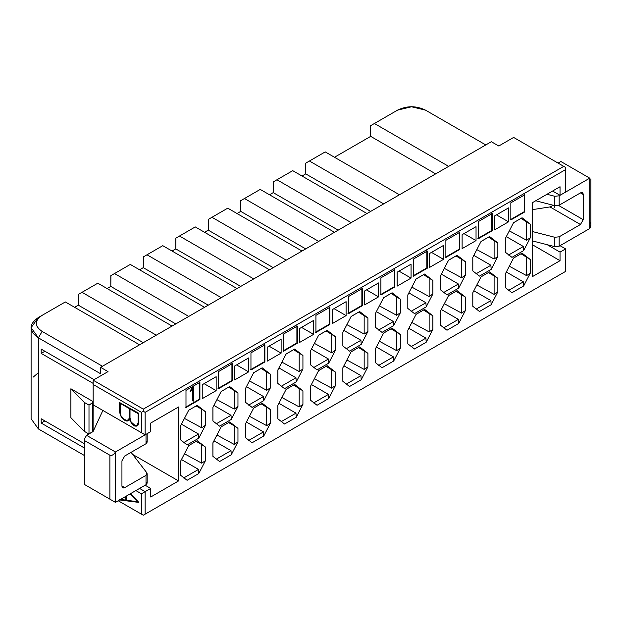<?xml version="1.0" encoding="UTF-8"?>
<svg xmlns="http://www.w3.org/2000/svg" width="622" height="622" viewBox="0 0 622 622"><rect width="100%" height="100%" fill="white"/><g stroke="black" fill="none" stroke-linecap="round" stroke-linejoin="round"><path stroke-width="0.93" d="M150.711 488.433L145.144 485.214L150.711 488.433L150.711 497.009L178.561 480.93L132.704 454.457L178.561 480.93L178.561 406.975L150.711 423.053L150.711 431.629L145.144 434.84L145.144 412.339L143.285 411.266L141.435 412.339L141.435 432.702L145.144 434.84L93.168 404.836L145.144 434.84L93.168 404.836L141.435 432.702L141.435 412.339L93.168 384.474L93.168 404.836L93.168 384.474L141.435 412.339L143.285 411.266L143.285 409.12L93.168 380.182L93.168 384.474L93.168 380.182L108.018 371.614L100.593 367.322L100.593 373.752L38.408 337.847L31.1 327.67L38.408 317.484C28.596 324.272 28.596 331.06 38.408 337.847L42.125 331.425L102.451 366.249L42.125 331.425C34.381 326.068 34.366 320.711 42.102 315.354C38.354 317.593 36.434 320.276 36.356 323.393C36.441 326.511 38.37 329.186 42.133 331.425L38.408 337.847L100.593 373.752L100.593 367.322L108.018 371.614L93.168 380.182L143.285 409.12L563.75 166.369L513.624 137.431L498.774 146.007L491.349 141.723L498.774 146.007L513.624 137.431L563.75 166.369L143.285 409.12L143.285 411.266L145.144 412.339L145.144 434.84L150.711 431.629L150.711 423.053L178.561 406.975L178.561 480.93L150.711 497.009L150.711 488.433L145.144 491.644L150.711 488.433M139.577 488.433L145.144 491.644L139.577 488.433M141.435 493.79L145.144 491.644L141.435 493.79L141.435 514.153L118.227 500.757L143.285 515.226L141.435 514.153L143.285 515.226L145.144 514.153L145.144 491.644L145.144 514.153L143.285 515.226L118.227 500.757L141.435 514.153L141.435 493.79L135.86 490.579L141.435 493.79M146.831 441.185L146.014 443.719L124.727 456.012L146.014 443.719L146.014 434.343L115.443 451.992L115.443 502.366L146.014 484.717L146.014 475.332L146.831 472.806L131.079 452.342L146.831 472.806L147.103 474.143L146.014 475.332L124.727 487.625L146.014 475.332L146.014 484.717L147.173 483.107L147.173 473.731M121.943 486.023L124.727 487.625C123.047 488.394 122.114 487.858 121.943 486.023L121.943 460.832L124.727 456.012L121.943 460.832L121.943 486.023L122.752 487.819L124.727 487.625L121.943 486.023M70.892 417.696L84.351 431.365L84.351 402.426L70.892 388.758L70.892 417.696L70.892 388.758L84.351 402.426L88.993 405.101L93.168 402.683L93.075 431.575L89.965 433.371L92.787 431.427L92.787 402.488L88.993 405.101L84.351 402.426L84.351 431.365L70.892 417.696M93.168 401.618L70.892 388.758L93.168 401.618M88.993 434.039L84.351 431.365L88.993 434.039L88.993 405.101L88.993 434.039M146.831 482.182L146.014 484.717L115.443 502.366L115.443 451.992L86.575 435.322L84.724 438.541L86.575 435.322L93.075 431.575L102.879 410.442L93.075 431.575L86.575 435.322L115.443 451.992L146.014 434.343L146.014 443.719L147.173 442.11L147.173 433.674M115.443 502.366L84.724 484.624L115.443 502.366M115.443 451.992C114.013 454.604 112.154 455.677 109.876 455.211L109.876 499.147L84.724 484.624L109.876 499.147L109.876 455.211C111.999 455.794 113.857 454.721 115.443 451.992M84.724 438.541L84.724 440.687L109.876 455.211L84.724 440.687L84.724 484.624L84.724 438.541M143.285 342.675L78.318 305.161L74.601 307.307L78.318 305.161L143.285 342.675M183.661 477.984L198.511 469.408L181.461 459.565L198.511 469.408L198.783 473.536L205.478 460.63L201.738 463.188L184.454 453.772L201.738 463.188L201.738 444.574L205.478 447.109L197.213 440.687L188.684 445.616L180.411 461.578L180.411 475.099L187.105 480.285L198.783 473.536L198.511 469.408L183.661 477.984M216.153 459.23L231.003 450.655L213.945 440.804L231.003 450.655L231.275 454.783L237.962 441.869L234.222 444.435L216.938 435.019L234.222 444.435L234.222 425.821L237.962 428.356L229.697 421.934L221.168 426.855L212.903 442.825L212.903 456.338L219.589 461.524L231.275 454.783L231.003 450.655L216.153 459.23M183.661 442.615L198.511 434.039L181.461 424.196L198.511 434.039L198.783 438.168L205.478 425.261L201.738 427.819L184.454 418.404L201.738 427.819L201.738 409.214L205.478 411.741L197.213 405.319L188.684 410.248L180.411 426.21L180.411 439.731L187.105 444.917L198.783 438.168L198.511 434.039L183.661 442.615M216.153 423.862L231.003 415.286L213.945 405.435L231.003 415.286L231.275 419.415L237.962 406.5L234.222 409.066L216.938 399.651L234.222 409.066L234.222 390.453L237.962 392.987L229.697 386.565L221.168 391.487L212.903 407.457L212.903 420.97L219.589 426.156L231.275 419.415L231.003 415.286L216.153 423.862M228.655 422.595L234.222 425.821L228.655 422.595M228.655 387.226L234.222 390.453L228.655 387.226M212.926 442.778L212.926 456.361L212.926 442.778M212.926 407.41L212.926 420.993L212.926 407.41M196.171 441.348L201.738 444.574L196.171 441.348M196.171 405.979L201.738 409.214L196.171 405.979M180.442 461.532L180.442 475.115L180.442 461.532M180.442 426.163L180.442 439.746L180.442 426.163M126.476 495.991L126.476 500.212L138.084 501.814L126.476 500.212L126.476 495.991M120.007 499.326L126.072 500.135L120.007 499.326M130.534 493.65L138.838 502.405L130.534 493.65M131.685 422.486L135.044 425.401L137.579 424.943L134.764 425.565L133.108 424.608L130.589 421.234L129.726 417.759L129.726 408.841L138.154 413.708L138.154 422.626L137.306 425.106L136.467 425.557L137.306 425.106L138.154 422.626L138.154 413.708L129.726 408.841L129.726 417.759L130.589 421.234L133.38 424.445L131.685 422.486M130.006 408.677L130.006 417.603L130.589 421.234L129.726 417.759L130.006 408.677M121.982 416.88L123.669 418.831L126.212 420.301L128.754 419.834L125.932 420.464L123.389 418.995L120.87 415.628L120.015 412.161L120.015 403.235L129.322 408.607L129.322 417.51L128.474 419.998L127.611 420.464L128.474 419.998L129.322 417.51L129.322 408.607L120.015 403.235L120.015 412.161L120.87 415.628L123.669 418.831L121.982 416.88M120.295 403.072L120.295 411.997L120.87 415.628L120.015 412.161L120.295 403.072M137.921 425.37L136.723 426.109L134.873 426.093L132.999 425.013L130.231 421.249L129.524 418.396L129.104 420.278L128.163 420.845L129.104 420.278L129.804 418.241L129.104 420.278L127.891 421.008L126.041 420.993L123.288 419.407L121.453 417.292L119.611 411.974L119.611 402.543L138.838 413.327L138.838 422.758L137.921 425.37L138.838 422.758L138.838 413.327L119.611 402.543L138.838 413.327L138.838 422.758L137.921 425.37M119.89 499.987L119.727 499.489L125.792 500.298L125.792 496.387L125.792 500.298L119.727 499.489L119.89 499.987L138.838 502.405L119.89 499.987M138.558 502.257L130.255 493.814L138.558 502.257M126.204 500.368L126.204 496.154L126.204 500.368L137.804 501.977L126.204 500.368M129.951 493.985L137.804 501.977L129.951 493.985M123.288 419.407L126.041 420.993L127.891 421.008L128.824 420.441L129.524 418.396L130.231 421.249L132.999 425.013L134.873 426.093L136.723 426.109L137.649 425.534L138.558 422.913L138.558 413.482L119.611 402.543L119.611 411.974L120.52 415.644L123.288 419.407M127.611 420.464L125.932 420.464L127.611 420.464M125.932 420.464L123.389 418.995L125.932 420.464M136.467 425.557L134.764 425.565L136.467 425.557M134.764 425.565L133.108 424.608L134.764 425.565M199.444 399.207L185.519 407.247L199.444 399.207L199.903 399.479L199.444 399.207L199.444 382.063L199.444 399.207M185.986 407.511L199.903 399.479L199.903 382.328L185.986 390.367L185.986 407.511L185.986 390.367L199.903 382.328L199.903 399.479L185.986 407.511M231.928 380.454L218.003 388.493L231.928 380.454L232.395 380.718L231.928 380.454L231.928 363.302L231.928 380.454M218.47 388.758L232.395 380.718L232.395 363.575L218.47 371.614L218.47 388.758L218.47 371.614L232.395 363.575L232.395 380.718L218.47 388.758M202.228 398.671L216.153 390.632L204.086 383.665L216.153 390.632L216.153 376.699L202.228 384.738L202.228 398.671L202.228 384.738L216.153 376.699L216.153 390.632L202.228 398.671M234.712 365.985L234.712 379.918L248.637 371.878L236.57 364.912L248.637 371.878L234.712 379.918L234.712 365.985L248.637 357.945L234.712 365.985M192.758 400.926L192.758 388.439L192.758 400.926L193.224 401.19L193.224 387.63L190.557 391.588L189.959 391.137L193.022 386.697L189.959 391.137L190.557 391.588L189.959 391.137L190.418 391.409L191.56 390.087L191.094 389.815L191.56 390.087L193.302 387.071L192.843 386.798L193.489 386.962L193.022 386.697L193.489 386.962L193.489 401.034L192.758 400.926M193.489 401.034L193.489 386.962L190.418 391.409L193.224 387.63L193.489 401.034M44.901 420.915L41.192 423.053L84.724 448.19L41.192 423.053L44.901 420.915M94.093 379.645L41.192 349.105L41.192 353.389L44.901 351.251L41.192 353.389L93.168 383.401L41.192 353.389L41.192 349.105L94.093 379.645M41.192 418.769L41.192 423.053L41.192 418.769L84.724 443.898L41.192 418.769M31.1 327.67L31.1 418.769L38.408 428.947L84.724 455.693L42.078 431.069M65.326 301.95L139.577 344.813L65.326 301.95L38.408 317.484M33.145 377.15L38.408 372.679L38.408 363.038M38.408 428.947L38.408 337.847L38.408 428.947L84.724 455.693L38.408 428.947M78.318 294.447L97.809 283.189L172.061 326.06L97.809 283.189L78.318 294.447L78.318 305.161L78.434 294.377M42.117 431.093L39.194 429.405M234.222 390.453L234.222 409.066L237.962 406.5L237.962 392.987L234.222 390.453M234.222 425.821L234.222 444.435L237.962 441.869L237.962 428.356L234.222 425.821M201.738 409.214L201.738 427.819L205.478 425.261L205.478 411.741L201.738 409.214M201.738 444.574L201.738 463.188L205.478 460.63L205.478 447.109L201.738 444.574M156.285 335.172L82.026 292.301L156.285 335.172M110.802 275.686L114.518 273.548L188.769 316.419L114.518 273.548L130.293 264.436L204.545 307.307L130.293 264.436L110.802 275.686L110.802 286.408L175.777 323.914L110.802 286.408L107.093 288.554L110.802 286.408L110.918 275.624M532.191 276.759L560.033 260.688L532.191 244.609L560.033 260.688L560.033 252.112L547.228 244.718L560.033 252.112L565.608 248.893L560.033 245.682L565.608 248.893L560.033 252.112L560.033 260.688L532.191 276.759L532.191 202.811L560.033 186.732L560.033 195.308L565.608 192.089L565.608 169.588L145.144 412.339L565.608 169.588L565.608 192.089L560.033 195.308L560.033 186.732L532.191 202.811L532.191 276.759M563.75 272.475L143.285 515.226L565.608 271.402L145.144 514.153L565.608 271.402L565.608 248.893L565.608 271.402L563.75 272.475M458.671 288.126L446.993 294.867L440.298 289.681L440.298 276.168L448.571 260.198L457.1 255.277L465.365 261.699L465.365 275.212L458.671 288.126L458.398 283.997L443.548 292.573L458.398 283.997L458.671 288.126L465.365 275.212L465.365 261.699L457.1 255.277L448.571 260.198L440.298 276.168L440.298 289.681L446.993 294.867L458.671 288.126M458.671 323.494L446.993 330.235L440.298 325.049L440.298 311.536L448.571 295.567L457.1 290.645L465.365 297.067L465.365 310.58L458.671 323.494L458.398 319.366L443.548 327.942L458.398 319.366L458.671 323.494L465.365 310.58L465.365 297.067L457.1 290.645L448.571 295.567L440.298 311.536L440.298 325.049L446.993 330.235L458.671 323.494M513.539 222.692L522.068 217.762L530.333 224.184L530.333 237.705L523.646 250.612L511.96 257.36L505.274 252.174L505.274 238.654L513.539 222.692L505.274 238.654L505.274 252.174L511.96 257.36L523.646 250.612L530.333 237.705L530.333 224.184L522.068 217.762L513.539 222.692M513.539 258.06L522.068 253.131L530.333 259.553L530.333 273.074L523.646 285.98L511.96 292.729L505.274 287.543L505.274 274.022L513.539 258.06L505.274 274.022L505.274 287.543L511.96 292.729L523.646 285.98L530.333 273.074L530.333 259.553L522.068 253.131L513.539 258.06M508.524 221.836L494.599 229.876L494.599 215.943L508.524 207.903L508.524 221.836L496.457 214.87L508.524 221.836L508.524 207.903L494.599 215.943L494.599 229.876L508.524 221.836M445.873 257.469L445.873 240.317L459.79 232.286L459.79 249.43L445.873 257.469L459.79 249.43L459.79 232.286L445.873 240.317L445.873 257.469M492.282 213.525L492.282 230.676L478.357 238.716L478.357 221.564L492.282 213.525L478.357 221.564L478.357 238.716L492.282 230.676L492.282 213.525M510.841 219.955L510.841 202.811L524.766 194.772L524.766 211.923L510.841 219.955L524.766 211.923L524.766 194.772L510.841 202.811L510.841 219.955M476.04 240.59L462.115 248.629L462.115 234.696L476.04 226.657L476.04 240.59L463.973 233.623L476.04 240.59L476.04 226.657L462.115 234.696L462.115 248.629L476.04 240.59M491.162 304.741L479.476 311.482L472.79 306.296L472.79 292.783L481.055 276.813L489.584 271.884L497.849 278.314L497.849 291.827L491.162 304.741L490.89 300.605L476.04 309.181L490.89 300.605L491.162 304.741L497.849 291.827L497.849 278.314L489.584 271.884L481.055 276.813L472.79 292.783L472.79 306.296L479.476 311.482L491.162 304.741M491.162 269.373L479.476 276.114L472.79 270.928L472.79 257.415L481.055 241.445L489.584 236.523L497.849 242.945L497.849 256.458L491.162 269.373L490.89 265.236L476.04 273.812L490.89 265.236L491.162 269.373L497.849 256.458L497.849 242.945L489.584 236.523L481.055 241.445L472.79 257.415L472.79 270.928L479.476 276.114L491.162 269.373M413.381 276.222L413.381 259.079L427.306 251.039L427.306 268.191L413.381 276.222L427.306 268.191L427.306 251.039L413.381 259.079L413.381 276.222M426.187 342.248L414.509 348.996L407.814 343.81L407.814 330.29L416.079 314.32L424.608 309.398L432.873 315.82L432.873 329.341L426.187 342.248L425.914 338.119L411.064 346.695L425.914 338.119L426.187 342.248L432.873 329.341L432.873 315.82L424.608 309.398L416.079 314.32L407.814 330.29L407.814 343.81L414.509 348.996L426.187 342.248M426.187 306.879L414.509 313.628L407.814 308.442L407.814 294.921L416.079 278.959L424.608 274.03L432.873 280.452L432.873 293.973L426.187 306.879L425.914 302.751L411.064 311.327L425.914 302.751L426.187 306.879L432.873 293.973L432.873 280.452L424.608 274.03L416.079 278.959L407.814 294.921L407.814 308.442L414.509 313.628L426.187 306.879M443.548 245.41L443.548 259.343L429.631 267.382L429.631 253.449L443.548 245.41L429.631 253.449L429.631 267.382L443.548 259.343L443.548 245.41M380.897 294.983L380.897 277.832L394.822 269.792L394.822 286.944L380.897 294.983L394.822 286.944L394.822 269.792L380.897 277.832L380.897 294.983M393.703 361.009L382.017 367.75L375.33 362.564L375.33 349.043L383.595 333.081L392.124 328.152L400.389 334.582L400.389 348.095L393.703 361.009L393.431 356.873L378.58 365.448L393.431 356.873L393.703 361.009L400.389 348.095L400.389 334.582L392.124 328.152L383.595 333.081L375.33 349.043L375.33 362.564L382.017 367.75L393.703 361.009M393.703 325.64L382.017 332.381L375.33 327.195L375.33 313.682L383.595 297.713L392.124 292.783L400.389 299.213L400.389 312.726L393.703 325.64L393.431 321.504L378.58 330.08L393.431 321.504L393.703 325.64L400.389 312.726L400.389 299.213L392.124 292.783L383.595 297.713L375.33 313.682L375.33 327.195L382.017 332.381L393.703 325.64M397.139 286.136L397.139 272.203L411.064 264.171L411.064 278.104L397.139 286.136L411.064 278.104L411.064 264.171L397.139 272.203L397.139 286.136M348.413 313.737L348.413 296.585L362.338 288.554L362.338 305.697L348.413 313.737L362.338 305.697L362.338 288.554L348.413 296.585L348.413 313.737M361.219 379.762L349.533 386.503L342.846 381.317L342.846 367.804L351.111 351.834L359.64 346.913L367.905 353.335L367.905 366.848L361.219 379.762L360.947 375.634L346.096 384.202L360.947 375.634L361.219 379.762L367.905 366.848L367.905 353.335L359.64 346.913L351.111 351.834L342.846 367.804L342.846 381.317L349.533 386.503L361.219 379.762M361.219 344.394L349.533 351.135L342.846 345.949L342.846 332.436L351.111 316.466L359.64 311.544L367.905 317.966L367.905 331.479L361.219 344.394L360.947 340.265L346.096 348.833L360.947 340.265L361.219 344.394L367.905 331.479L367.905 317.966L359.64 311.544L351.111 316.466L342.846 332.436L342.846 345.949L349.533 351.135L361.219 344.394M364.655 304.897L364.655 290.964L378.58 282.924L378.58 296.857L364.655 304.897L378.58 296.857L378.58 282.924L364.655 290.964L364.655 304.897M313.605 320.431L313.605 334.364L299.687 342.403L299.687 328.47L313.605 320.431L299.687 328.47L299.687 342.403L313.605 334.364L313.605 320.431M328.727 363.147L317.049 369.896L310.355 364.71L310.355 351.189L318.627 335.219L327.156 330.298L335.421 336.72L335.421 350.24L328.727 363.147L328.455 359.018L313.605 367.594L328.455 359.018L328.727 363.147L335.421 350.24L335.421 336.72L327.156 330.298L318.627 335.219L310.355 351.189L310.355 364.71L317.049 369.896L328.727 363.147M328.727 398.515L317.049 405.264L310.355 400.07L310.355 386.557L318.627 370.588L327.156 365.666L335.421 372.088L335.421 385.609L328.727 398.515L328.455 394.387L313.605 402.963L328.455 394.387L328.727 398.515L335.421 385.609L335.421 372.088L327.156 365.666L318.627 370.588L310.355 386.557L310.355 400.07L317.049 405.264L328.727 398.515M315.929 332.49L315.929 315.346L329.847 307.307L329.847 324.451L315.929 332.49L329.847 324.451L329.847 307.307L315.929 315.346L315.929 332.49M281.121 339.192L281.121 353.125L267.196 361.164L267.196 347.231L281.121 339.192L267.196 347.231L267.196 361.164L281.121 353.125L281.121 339.192M296.243 381.9L284.565 388.649L277.871 383.463L277.871 369.942L286.136 353.98L294.665 349.051L302.93 355.473L302.93 368.994L296.243 381.9L295.971 377.772L281.121 386.348L295.971 377.772L296.243 381.9L302.93 368.994L302.93 355.473L294.665 349.051L286.136 353.98L277.871 369.942L277.871 383.463L284.565 388.649L296.243 381.9M296.243 417.269L284.565 424.017L277.871 418.831L277.871 405.311L286.136 389.349L294.665 384.419L302.93 390.841L302.93 404.362L296.243 417.269L295.971 413.14L281.121 421.716L295.971 413.14L296.243 417.269L302.93 404.362L302.93 390.841L294.665 384.419L286.136 389.349L277.871 405.311L277.871 418.831L284.565 424.017L296.243 417.269M283.438 351.251L283.438 334.1L297.363 326.06L297.363 343.212L283.438 351.251L297.363 343.212L297.363 326.06L283.438 334.1L283.438 351.251M250.954 370.004L250.954 352.853L264.879 344.813L264.879 361.965L250.954 370.004L264.879 361.965L264.879 344.813L250.954 352.853L250.954 370.004M263.759 436.03L252.073 442.771L245.387 437.585L245.387 424.072L253.652 408.102L262.181 403.18L270.446 409.603L270.446 423.115L263.759 436.03L263.487 431.901L248.637 440.469L263.487 431.901L263.759 436.03L270.446 423.115L270.446 409.603L262.181 403.18L253.652 408.102L245.387 424.072L245.387 437.585L252.073 442.771L263.759 436.03M263.759 400.661L252.073 407.402L245.387 402.216L245.387 388.703L253.652 372.733L262.181 367.812L270.446 374.234L270.446 387.747L263.759 400.661L263.487 396.533L248.637 405.101L263.487 396.533L263.759 400.661L270.446 387.747L270.446 374.234L262.181 367.812L253.652 372.733L245.387 388.703L245.387 402.216L252.073 407.402L263.759 400.661M332.171 323.65L332.171 309.717L346.096 301.678L346.096 315.611L332.171 323.65L346.096 315.611L346.096 301.678L332.171 309.717L332.171 323.65M231.275 419.415L219.589 426.156L212.903 420.97L212.903 407.457L221.168 391.487L229.697 386.565L237.962 392.987L237.962 406.5L231.275 419.415M231.275 454.783L219.589 461.524L212.903 456.338L212.903 442.825L221.168 426.855L229.697 421.934L237.962 428.356L237.962 441.869L231.275 454.783M198.783 473.536L187.105 480.285L180.411 475.099L180.411 461.578L188.684 445.616L197.213 440.687L205.478 447.109L205.478 460.63L198.783 473.536M198.783 438.168L187.105 444.917L180.411 439.731L180.411 426.21L188.684 410.248L197.213 405.319L205.478 411.741L205.478 425.261L198.783 438.168M248.637 357.945L248.637 371.878L248.637 357.945M491.349 141.723L100.593 367.322L491.349 141.723M305.721 163.158L309.429 161.012L383.681 203.884L309.429 161.012L325.213 151.9L399.464 194.772L325.213 151.9L305.721 163.158L305.721 173.872L302.004 176.018L305.721 173.872L305.837 163.088M334.488 157.257L370.689 136.366L370.689 125.644L397.621 110.094L374.405 123.498L448.656 166.369L374.405 123.498L370.689 125.644L370.689 136.366L435.664 173.872L370.689 136.366L334.488 157.257M38.408 408.584L38.408 405.909M42.102 315.354L61.609 304.096M143.285 256.933L147.002 254.787L221.253 297.658L147.002 254.787L162.777 245.682L237.036 288.554L162.777 245.682L143.285 256.933L143.285 267.654L139.577 269.792L143.285 267.654L143.402 256.863M175.777 238.179L179.486 236.033L253.737 278.905L179.486 236.033L195.269 226.921L269.52 269.792L195.269 226.921L175.777 238.179L175.777 248.893L172.061 251.039L175.777 248.893L175.894 238.109M208.261 219.426L211.97 217.28L286.229 260.151L211.97 217.28L227.753 208.168L302.004 251.039L227.753 208.168L208.261 219.426L208.261 230.14L204.545 232.286L208.261 230.14L208.378 219.356M240.745 200.665L244.462 198.527L318.713 241.39L244.462 198.527L260.237 189.415L334.488 232.286L260.237 189.415L240.745 200.665L240.745 211.387L237.036 213.525L240.745 211.387L240.862 200.603M273.229 181.912L276.945 179.766L351.197 222.637L276.945 179.766L292.721 170.661L366.98 213.525L292.721 170.661L273.229 181.912L273.229 192.626L269.52 194.772L273.229 192.626L273.346 181.842M425.464 110.11L485.782 144.934L425.464 110.11L411.546 106.774L397.613 110.102C406.905 105.631 416.18 105.631 425.456 110.11L425.456 110.11M559.162 205.19L554.777 205.657L535.729 200.766L554.777 205.657L559.162 205.19L559.162 195.813L589.734 178.164L560.873 161.495L558.089 163.104L560.873 161.495L589.734 178.164L559.162 195.813L554.777 196.28L559.162 195.813L559.162 205.19L580.458 192.898L559.162 205.19M532.191 231.477L554.777 237.277L559.162 236.803L580.458 224.511L549.98 206.924L532.191 209.676L549.98 206.924L580.458 224.511L559.162 236.803L559.162 246.188L589.734 228.531L589.734 178.164C591.312 179.066 591.312 179.066 589.734 178.164L589.734 228.531L559.162 246.188L559.162 236.803L554.777 237.277L532.191 231.477M552.608 191.024L560.033 195.308L552.608 191.024M565.608 167.442L565.608 169.588L565.608 167.442L563.75 166.369L565.608 167.442M334.03 308.644L346.096 315.611L334.03 308.644M245.41 402.24L245.41 388.657L245.41 402.24M253.613 372.819L262.181 367.812L253.613 372.819M261.139 368.465L270.446 374.234L266.714 371.699L266.714 390.305L270.446 387.747L266.714 390.305L249.43 380.897L266.714 390.305L266.714 371.699L261.139 368.465M246.429 386.682L263.487 396.533L246.429 386.682M245.41 437.608L245.41 424.025L245.41 437.608M253.613 408.18L262.181 403.18L253.613 408.18M261.139 403.833L270.446 409.603L266.714 407.068L266.714 425.673L270.446 423.115L266.714 425.673L249.43 416.266L266.714 425.673L266.714 407.068L261.139 403.833M246.429 422.05L263.487 431.901L246.429 422.05M264.412 344.549L264.412 361.701L264.879 361.965L264.412 361.701L250.495 369.732L264.412 361.701L264.412 344.549M296.896 325.796L296.896 342.94L297.363 343.212L296.896 342.94L282.979 350.979L296.896 342.94L296.896 325.796M277.894 418.847L277.894 405.264L277.894 418.847M286.097 389.426L294.665 384.419L286.097 389.426M293.623 385.08L302.93 390.841L299.198 388.315L299.198 406.92L302.93 404.362L299.198 406.92L281.914 397.505L299.198 406.92L299.198 388.315L293.623 385.08M278.92 403.297L295.971 413.14L278.92 403.297M277.894 383.479L277.894 369.896L277.894 383.479M286.097 354.058L294.665 349.051L286.097 354.058M293.623 349.712L302.93 355.473L299.198 352.946L299.198 371.552L302.93 368.994L299.198 371.552L281.914 362.136L299.198 371.552L299.198 352.946L293.623 349.712M278.92 367.929L295.971 377.772L278.92 367.929M269.054 346.159L281.121 353.125L269.054 346.159M329.388 307.035L329.388 324.186L329.847 324.451L329.388 324.186L315.463 332.226L329.388 324.186L329.388 307.035M310.386 400.094L310.386 386.511L310.386 400.094M318.581 370.673L327.156 365.666L318.581 370.673M326.115 366.327L335.421 372.088L331.682 369.554L331.682 388.167L335.421 385.609L331.682 388.167L314.398 378.751L331.682 388.167L331.682 369.554L326.115 366.327M311.404 384.536L328.455 394.387L311.404 384.536M310.386 364.725L310.386 351.142L310.386 364.725M318.581 335.305L327.156 330.298L318.581 335.305M326.115 330.958L335.421 336.72L331.682 334.185L331.682 352.798L335.421 350.24L331.682 352.798L314.398 343.383L331.682 352.798L331.682 334.185L326.115 330.958M311.404 349.175L328.455 359.018L311.404 349.175M301.538 327.397L313.605 334.364L301.538 327.397M366.513 289.891L378.58 296.857L366.513 289.891M342.87 345.972L342.87 332.389L342.87 345.972M351.065 316.551L359.64 311.544L351.065 316.551M358.599 312.205L367.905 317.966L364.165 315.432L364.165 334.037L367.905 331.479L364.165 334.037L346.882 324.63L364.165 334.037L364.165 315.432L358.599 312.205M343.888 330.414L360.947 340.265L343.888 330.414M342.87 381.34L342.87 367.757L342.87 381.34M351.065 351.92L359.64 346.913L351.065 351.92M358.599 347.566L367.905 353.335L364.165 350.8L364.165 369.406L367.905 366.848L364.165 369.406L346.882 359.998L364.165 369.406L364.165 350.8L358.599 347.566M343.888 365.783L360.947 375.634L343.888 365.783M361.872 288.281L361.872 305.433L362.338 305.697L361.872 305.433L347.947 313.465L361.872 305.433L361.872 288.281M398.997 271.138L411.064 278.104L398.997 271.138M375.354 327.211L375.354 313.628L375.354 327.211M383.556 297.79L392.124 292.783L383.556 297.79M391.082 293.444L400.389 299.213L396.657 296.678L396.657 315.284L400.389 312.726L396.657 315.284L379.373 305.876L396.657 315.284L396.657 296.678L391.082 293.444M376.372 311.661L393.431 321.504L376.372 311.661M375.354 362.579L375.354 348.996L375.354 362.579M383.556 333.159L392.124 328.152L383.556 333.159M391.082 328.813L400.389 334.582L396.657 332.047L396.657 350.652L400.389 348.095L396.657 350.652L379.373 341.245L396.657 350.652L396.657 332.047L391.082 328.813M376.372 347.029L393.431 356.873L376.372 347.029M394.356 269.528L394.356 286.672L394.822 286.944L394.356 286.672L380.439 294.711L394.356 286.672L394.356 269.528M431.481 252.377L443.548 259.343L431.481 252.377M407.838 308.458L407.838 294.875L407.838 308.458M416.04 279.037L424.608 274.03L416.04 279.037M423.566 274.691L432.873 280.452L429.141 277.917L429.141 296.531L432.873 293.973L429.141 296.531L411.857 287.115L429.141 296.531L429.141 277.917L423.566 274.691M408.864 292.908L425.914 302.751L408.864 292.908M407.838 343.826L407.838 330.243L407.838 343.826M416.04 314.405L424.608 309.398L416.04 314.405M423.566 310.059L432.873 315.82L429.141 313.286L429.141 331.899L432.873 329.341L429.141 331.899L411.857 322.484L429.141 331.899L429.141 313.286L423.566 310.059M408.864 328.276L425.914 338.119L408.864 328.276M426.84 250.767L426.84 267.919L427.306 268.191L426.84 267.919L412.922 275.958L426.84 267.919L426.84 250.767M472.813 270.951L472.813 257.368L472.813 270.951M481.008 241.523L489.584 236.523L481.008 241.523M488.542 237.176L497.849 242.945L494.109 240.411L494.109 259.016L497.849 256.458L494.109 259.016L476.825 249.609L494.109 259.016L494.109 240.411L488.542 237.176M473.832 255.393L490.89 265.236L473.832 255.393M472.813 306.312L472.813 292.729L472.813 306.312M481.008 276.891L489.584 271.884L481.008 276.891M488.542 272.545L497.849 278.314L494.109 275.779L494.109 294.385L497.849 291.827L494.109 294.385L476.825 284.977L494.109 294.385L494.109 275.779L488.542 272.545M473.832 290.762L490.89 300.605L473.832 290.762M524.299 194.507L524.299 211.651L524.766 211.923L524.299 211.651L510.382 219.69L524.299 211.651L524.299 194.507M491.815 213.26L491.815 230.404L492.282 230.676L491.815 230.404L477.89 238.444L491.815 230.404L491.815 213.26M459.331 232.014L459.331 249.165L459.79 249.43L459.331 249.165L445.406 257.205L459.331 249.165L459.331 232.014M513.5 258.138L522.068 253.131L513.5 258.138M521.026 253.792L530.333 259.553L526.601 257.026L526.601 275.632L530.333 273.074L526.601 275.632L509.317 266.216L526.601 275.632L526.601 257.026L521.026 253.792M506.316 272.008L523.374 281.852L523.646 285.98L523.374 281.852L508.524 290.427L523.374 281.852L506.316 272.008M505.297 287.558L505.297 273.975L505.297 287.558M513.5 222.769L522.068 217.762L513.5 222.769M521.026 218.423L530.333 224.184L526.601 221.657L526.601 240.263L530.333 237.705L526.601 240.263L509.317 230.848L526.601 240.263L526.601 221.657L521.026 218.423M506.316 236.64L523.374 246.483L523.646 250.612L523.374 246.483L508.524 255.059L523.374 246.483L506.316 236.64M505.297 252.19L505.297 238.607L505.297 252.19M440.329 325.073L440.329 311.49L440.329 325.073M448.524 295.652L457.1 290.645L448.524 295.652M456.058 291.306L465.365 297.067L461.625 294.533L461.625 313.138L465.365 310.58L461.625 313.138L444.341 303.73L461.625 313.138L461.625 294.533L456.058 291.306M441.348 309.515L458.398 319.366L441.348 309.515M440.329 289.704L440.329 276.121L440.329 289.704M448.524 260.284L457.1 255.277L448.524 260.284M456.058 255.937L465.365 261.699L461.625 259.164L461.625 277.77L465.365 275.212L461.625 277.77L444.341 268.362L461.625 277.77L461.625 259.164L456.058 255.937M441.348 274.147L458.398 283.997L441.348 274.147M305.721 173.872L370.689 211.387L305.721 173.872M273.229 192.626L338.205 230.14L273.229 192.626M240.745 211.387L305.721 248.893L240.745 211.387M208.261 230.14L273.229 267.654L208.261 230.14M175.777 248.893L240.745 286.408L175.777 248.893M143.285 267.654L208.261 305.161L143.285 267.654M370.696 125.644L397.621 110.102M374.102 123.677L372.018 124.882M546.971 194.274L554.777 196.28L554.777 205.657L554.777 196.28L546.971 194.274M580.458 192.898L583.242 194.507L582.425 192.703L580.458 192.898C582.138 192.136 583.063 192.665 583.242 194.507L583.242 219.69L580.458 224.511L583.242 219.69L558.595 205.462L583.242 219.69L583.242 194.507L580.458 192.898M532.191 240.854L554.777 246.654L554.777 237.277L554.777 246.654L559.162 246.188L554.777 246.654L532.191 240.854M553.292 205.276L549.98 206.924L553.316 205.283M554.373 205.555L554.373 207.313L554.373 205.555M589.734 222.101L589.734 222.101C591.312 223.648 591.312 225.794 589.734 228.531L590.892 224.488M590.892 178.856L590.892 224.635M589.734 178.164C591.25 179.066 591.25 179.066 589.734 178.164"/></g></svg>

